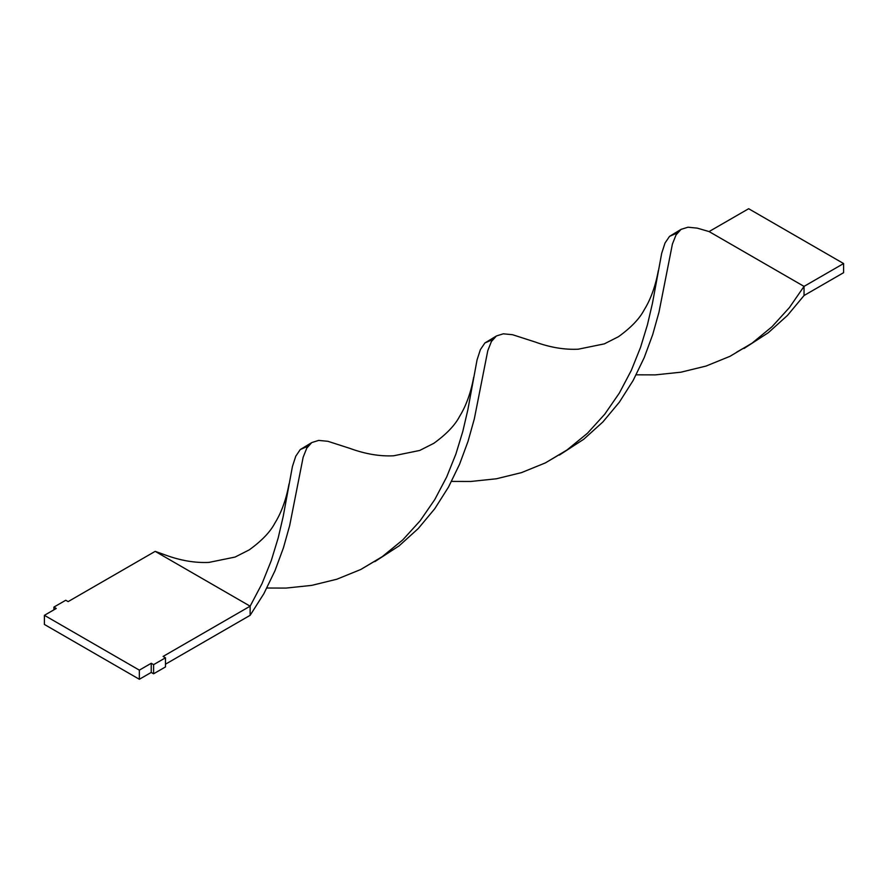<?xml version="1.0" encoding="UTF-8"?>
<svg xmlns="http://www.w3.org/2000/svg" width="888" height="888" viewBox="0 0 888 888"><rect width="100%" height="100%" fill="white"/><g stroke="black" fill="none" stroke-linecap="round" stroke-linejoin="round"><path stroke-width="1.33" d="M311.466 442.768L300.255 449.561L295.748 456.243L292.43 466.5L283.183 516.516L278.177 537.973L271.262 560.628L262.016 583.649L250.139 606.182L163.092 656.432L165.468 657.808L165.468 666.944L153.602 673.792L151.226 672.427L139.349 679.276L44.4 624.453L44.4 615.317L56.266 608.469L53.891 607.092L65.768 600.244L68.143 601.609L155.178 551.359L68.143 601.609L65.768 600.244L53.891 607.092L53.891 609.834L53.891 607.092L56.266 608.469L44.4 615.317L139.349 670.14L139.349 679.276L44.4 624.453L44.4 615.317L139.349 670.14L151.226 663.28L151.226 672.427L139.349 679.276L139.349 670.14L151.226 663.28L153.602 664.657L153.602 673.792L151.226 672.427L151.226 663.28L153.602 664.657L165.468 657.808L165.468 666.944L153.602 673.792L153.602 664.657L165.468 657.808L163.092 656.432L250.139 606.182L250.139 615.317L165.468 664.202L250.139 615.317L263.903 593.617L274.936 570.84L283.427 547.841L289.699 525.463L303.141 457.276L306.771 448.14L311.766 442.568L318.681 440.404L327.938 441.314L350.338 448.529L327.938 441.314L318.681 440.404L311.766 442.568L306.771 448.14L303.141 457.276L289.699 525.463L283.427 547.841L274.936 570.84L263.903 593.617L250.139 615.317L250.139 606.182L155.178 551.359L165.701 555.122M374.78 561.66L399.089 545.876L418.237 528.56L434.765 508.724L448.54 487.013L459.573 464.246L468.065 441.236L474.325 418.87L487.778 350.682L491.397 341.536L496.403 335.964L503.318 333.81L512.576 334.721L534.965 341.936L512.576 334.721L503.318 333.81L496.403 335.964L491.397 341.536L487.778 350.682L474.325 418.87L468.065 441.236L459.573 464.246L448.54 487.013L434.765 508.724L418.237 528.56L399.089 545.876L374.78 561.66M744.044 348.462L768.353 332.678L787.512 315.373L804.04 295.526L804.04 286.391L789.399 307.592L772.027 326.706L752.114 343.112L729.969 356.321L706.082 366.045L680.996 372.183L655.344 374.88L636.163 374.825L655.344 374.88L680.996 372.183L706.082 366.045L729.969 356.321L752.114 343.112L772.027 326.706L789.399 307.592L804.04 286.391L709.079 231.568L697.202 228.127L687.956 227.217L681.041 229.37L676.034 234.943L672.405 244.078L658.963 312.276L652.691 334.643L644.211 357.642L633.177 380.419L619.402 402.12L602.874 421.966L583.716 439.271L559.407 455.056L583.716 439.271L602.874 421.966L619.402 402.12L633.177 380.419L644.211 357.642L652.691 334.643L658.963 312.276L672.405 244.078L676.034 234.943L681.041 229.37L687.956 227.217L697.202 228.127L709.079 231.568L748.651 208.724L843.6 263.547L804.04 286.391L709.079 231.568L748.651 208.724L843.6 263.547L843.6 272.683L804.04 295.526L787.512 315.373L768.353 332.678L744.044 348.462M496.103 336.175L484.892 342.968L480.375 349.65L477.056 359.895L467.821 409.923L462.815 431.368L455.899 454.023L446.642 477.056L434.765 499.578L420.135 520.79L402.764 539.904L381.74 557.076L360.706 569.519L336.818 579.231L311.721 585.381L286.08 588.078L266.899 588.023L286.08 588.078L311.721 585.381L336.818 579.231L360.706 569.519L382.839 556.31L402.764 539.904L420.135 520.79L434.765 499.578L446.642 477.056L455.899 454.023L462.815 431.368L467.821 409.923L477.056 359.895L480.375 349.65L484.892 342.968L492.696 339.538M680.741 229.57L669.519 236.375L665.012 243.046L661.693 253.302L652.447 303.319L647.441 324.775L640.525 347.43L631.279 370.451L619.402 392.984L604.761 414.185L587.401 433.311L566.378 450.482L545.343 462.914L521.445 472.638L496.359 478.787L470.707 481.474L451.526 481.418L470.707 481.474L496.359 478.787L521.445 472.638L545.343 462.914L567.476 449.705L587.401 433.311L604.761 414.185L619.402 392.984L631.279 370.451L640.525 347.43L647.441 324.775L652.447 303.319L661.693 253.302L665.012 243.046L669.519 236.375L677.333 232.934M289.033 483.893C285.725 502.353 279.731 515.451 274.925 523.043C270.341 531.856 261.782 540.803 249.239 549.872L235.065 557.065L208.958 562.404C195.16 563.048 180.741 560.628 165.69 555.122L155.178 551.359L250.139 606.182L262.016 583.649L271.262 560.628L278.177 537.973L283.183 516.516L292.43 466.5L295.748 456.243L300.255 449.561L308.069 446.131M804.04 286.391L843.6 263.547L843.6 272.683L804.04 295.526L804.04 286.391M736.618 352.192L751.004 343.878M473.67 377.3C470.363 395.748 464.357 408.846 459.562 416.45C454.978 425.263 446.409 434.199 433.877 443.279L419.691 450.46L393.584 455.799C379.786 456.454 365.368 454.023 350.327 448.529M658.308 270.696C654.989 289.155 648.995 302.253 644.189 309.856C639.604 318.659 631.046 327.605 618.503 336.685L604.328 343.867L578.221 349.206C564.424 349.85 550.005 347.43 534.965 341.924"/></g></svg>
